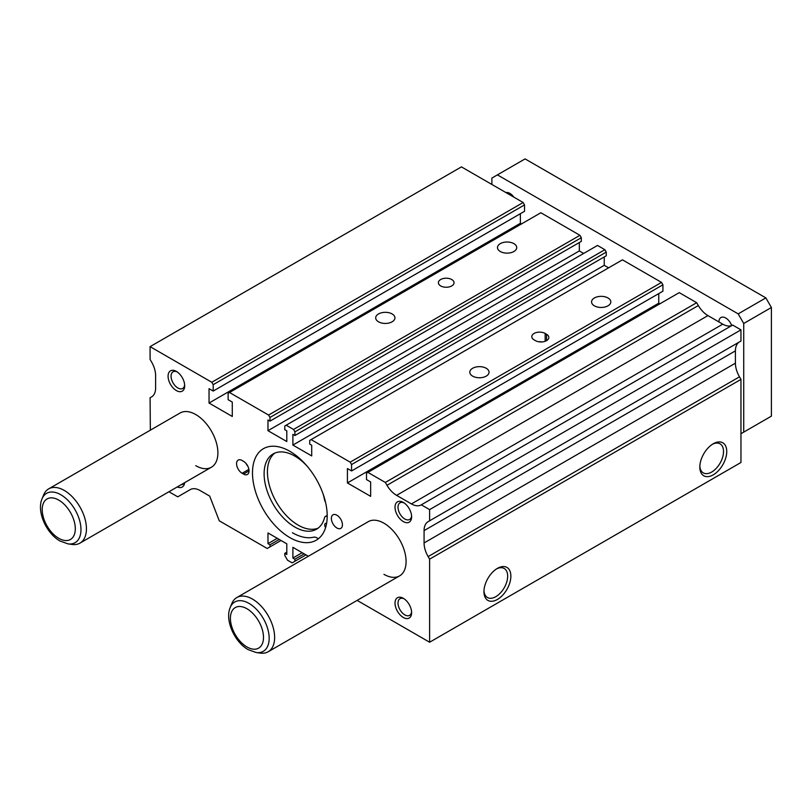 <?xml version="1.0" encoding="UTF-8"?>
<svg xmlns="http://www.w3.org/2000/svg" width="812" height="812" viewBox="0 0 812 812"><rect width="100%" height="100%" fill="white"/><g stroke="black" fill="none" stroke-linecap="round" stroke-linejoin="round"><path stroke-width="1.22" d="M327.206 515.397L325.318 516.493A3.918 2.263 60 0 0 324.587 517.538A43.442 25.081 60 0 1 316.548 529.191A43.442 25.081 60 0 1 294.827 527.039A43.442 25.081 60 0 1 266.448 488.753A43.442 25.081 60 0 1 273.106 453.938A43.442 25.081 60 0 1 294.827 456.09A43.442 25.081 60 0 1 307.048 466.078M318.152 528.115A43.442 25.081 60 0 1 298.146 525.12A43.442 25.081 60 0 1 270.244 488.347A43.442 25.081 60 0 1 274.832 453.086M292.391 532.723A52.13 30.095 60 0 0 313.706 537.189A7.826 4.517 60 0 1 316.903 537.869L318.416 538.732M325.318 516.493A3.918 2.263 60 0 1 327.206 516.645M323.014 493.716A43.442 25.081 60 0 1 324.587 499.948A3.918 2.263 60 0 0 325.51 502.151M325.602 527.597A3.329 1.918 60 0 1 325.409 523.436A3.329 1.918 60 0 1 326.607 523.385M607.995 297.974A9.622 5.552 0 0 0 597.51 296.766A9.622 5.552 0 0 0 591.572 301.902A9.622 5.552 0 0 0 594.394 305.83A9.622 5.552 0 0 0 604.879 307.027A9.622 5.552 0 0 0 610.817 301.902A9.622 5.552 0 0 0 607.995 297.974M486.226 368.272A9.622 5.552 0 0 0 475.741 367.075A9.622 5.552 0 0 0 469.803 372.2A9.622 5.552 0 0 0 472.625 376.129A9.622 5.552 0 0 0 483.11 377.336A9.622 5.552 0 0 0 489.047 372.2A9.622 5.552 0 0 0 486.226 368.272M392.135 313.95A9.622 5.552 0 0 0 381.65 312.742A9.622 5.552 0 0 0 375.702 317.878A9.622 5.552 0 0 0 378.524 321.806A9.622 5.552 0 0 0 389.009 323.014A9.622 5.552 0 0 0 394.947 317.878A9.622 5.552 0 0 0 392.135 313.95M513.905 243.641A9.622 5.552 0 0 0 503.42 242.443A9.622 5.552 0 0 0 497.482 247.579A9.622 5.552 0 0 0 500.293 251.507A9.622 5.552 0 0 0 510.778 252.705A9.622 5.552 0 0 0 516.726 247.579A9.622 5.552 0 0 0 513.905 243.641M289.843 451.299A52.841 30.511 -120 0 0 263.433 448.681A52.841 30.511 -120 0 0 255.333 491.016A52.841 30.511 -120 0 0 289.843 537.585A52.841 30.511 -120 0 0 316.264 540.193A52.841 30.511 -120 0 0 324.364 497.857A52.841 30.511 -120 0 0 289.843 451.299M383.944 574.328A31.313 18.077 -120 0 0 399.595 575.881A31.313 18.077 -120 0 0 404.396 550.79A31.313 18.077 -120 0 0 383.944 523.202A31.313 18.077 -120 0 0 368.293 521.649L236.83 597.541A31.313 18.077 -120 0 0 231.806 603.6L230.212 607.498C224.66 620.327 234.617 642.079 248.167 649.651L256.216 652.533A28.491 16.443 -120 0 0 268.833 633.878A28.491 16.443 -120 0 0 249.03 603.397A28.491 16.443 -120 0 0 230.212 607.498M195.753 465.682A31.313 18.077 -120 0 0 211.404 467.225A31.313 18.077 -120 0 0 216.205 442.134A31.313 18.077 -120 0 0 195.753 414.546A31.313 18.077 -120 0 0 180.091 412.993L48.639 488.895A31.313 18.077 -120 0 0 43.615 494.944L42.021 498.842C36.469 511.682 46.426 533.423 59.976 541.005L68.025 543.888A28.491 16.443 -120 0 0 80.642 525.222A28.491 16.443 -120 0 0 60.829 494.752A28.491 16.443 -120 0 0 42.021 498.842M404.102 502.922A9.622 5.552 -120 0 0 400.001 502.821A9.622 5.552 -120 0 0 398.53 510.525A9.622 5.552 -120 0 0 404.812 519.01A9.622 5.552 -120 0 0 409.624 519.487A9.622 5.552 -120 0 0 411.582 515.874M403.32 502.425A11.744 6.78 -120 0 0 395.018 507.216A11.744 6.78 -120 0 0 403.32 521.598A11.744 6.78 -120 0 0 411.623 516.808A11.744 6.78 -120 0 0 403.32 502.425L403.32 502.425M177.168 371.906A9.622 5.552 -120 0 0 173.068 371.794A9.622 5.552 -120 0 0 171.586 379.508A9.622 5.552 -120 0 0 177.879 387.984A9.622 5.552 -120 0 0 182.69 388.461A9.622 5.552 -120 0 0 184.639 384.858M176.377 371.409A11.744 6.78 -120 0 0 168.074 376.2A11.744 6.78 -120 0 0 176.377 390.582A11.744 6.78 -120 0 0 184.679 385.781A11.744 6.78 -120 0 0 176.377 371.409L176.377 371.409M404.102 598.799A9.622 5.552 -120 0 0 400.001 598.688A9.622 5.552 -120 0 0 398.53 606.402A9.622 5.552 -120 0 0 404.812 614.877A9.622 5.552 -120 0 0 409.624 615.354A9.622 5.552 -120 0 0 411.582 611.751M403.32 598.302A11.744 6.78 -120 0 0 395.018 603.093A11.744 6.78 -120 0 0 403.32 617.475A11.744 6.78 -120 0 0 411.623 612.674A11.744 6.78 -120 0 0 403.32 598.302L403.32 598.302M336.899 515.214A7.826 4.517 -120 0 0 332.981 514.818A7.826 4.517 -120 0 0 331.783 521.091A7.826 4.517 -120 0 0 336.899 527.993A7.826 4.517 -120 0 0 340.807 528.379A7.826 4.517 -120 0 0 342.014 522.106A7.826 4.517 -120 0 0 336.899 515.214M451.746 279.531A7.826 4.517 0 0 0 443.22 278.546A7.826 4.517 0 0 0 438.389 282.728A7.826 4.517 0 0 0 440.683 285.925A7.826 4.517 0 0 0 449.209 286.9A7.826 4.517 0 0 0 454.04 282.728A7.826 4.517 0 0 0 451.746 279.531M699.842 466.088A16.768 9.683 120 0 0 703.293 472.878A16.768 9.683 120 0 0 711.677 472.046A16.768 9.683 120 0 0 722.629 457.278A16.768 9.683 120 0 0 720.051 443.839A16.768 9.683 120 0 0 712.449 444.255M713.281 443.748L713.281 443.748A19.041 10.992 120 0 0 699.822 467.062A19.041 10.992 120 0 0 713.281 474.827A19.041 10.992 120 0 0 726.74 451.513A19.041 10.992 120 0 0 713.281 443.748M483.982 590.72A16.768 9.683 120 0 0 487.423 597.51A16.768 9.683 120 0 0 495.807 596.678A16.768 9.683 120 0 0 506.759 581.91A16.768 9.683 120 0 0 504.191 568.471A16.768 9.683 120 0 0 496.579 568.887M497.411 568.37L497.411 568.37A19.041 10.992 120 0 0 483.952 591.694A19.041 10.992 120 0 0 497.411 599.459A19.041 10.992 120 0 0 510.87 576.144A19.041 10.992 120 0 0 497.411 568.37M542 341.933A7.826 4.517 0 0 0 538.62 341.761M534.083 339.852L535.463 340.644A7.826 4.517 0 0 0 543.999 341.629A7.826 4.517 0 0 0 548.831 337.447A7.826 4.517 0 0 0 546.537 334.26L545.156 333.458A7.826 4.517 0 0 0 536.62 332.473A7.826 4.517 0 0 0 531.789 336.655A7.826 4.517 0 0 0 534.083 339.852M246.026 463.459A7.826 4.517 -120 0 0 247.873 466.301M243.488 474.066A7.826 4.517 -120 0 0 247.406 474.452A7.826 4.517 -120 0 0 248.604 468.179A7.826 4.517 -120 0 0 243.488 461.287L242.108 460.485A7.826 4.517 -120 0 0 238.19 460.099A7.826 4.517 -120 0 0 236.992 466.372A7.826 4.517 -120 0 0 242.108 473.264L243.488 474.066L249.03 470.869M177.3 486.926A11.744 6.78 -120 0 0 184.628 482.693M181.005 484.784A9.622 5.552 -120 0 0 182.69 484.328A9.622 5.552 -120 0 0 183.918 483.099M357.138 600.393L429.609 642.241L429.609 559.153L428.127 556.585A19.569 11.297 -120 0 1 424.077 542.944L424.077 530.612A19.569 11.297 -120 0 1 428.127 521.659L429.609 520.807L429.609 509.621L421.306 504.82A19.569 11.297 -120 0 1 421.215 504.881A19.569 11.297 -120 0 1 411.43 503.917L396.591 495.35A19.569 11.297 -120 0 1 386.979 485.312L385.324 482.45L367.897 472.391L366.506 473.183L366.506 479.577L370.658 481.973L370.658 496.355L347.414 482.937L347.414 468.554L351.566 470.95L351.566 464.555L350.175 462.16L311.097 439.596L309.717 440.398L309.717 444.073L311.707 445.23L311.707 455.928L292.888 445.067L292.888 434.359L294.908 435.526L294.908 431.852L293.528 429.457L286.169 425.204L284.779 426.006L284.779 429.68L286.798 430.847L286.798 441.545L267.98 430.685L267.98 419.977L269.98 421.134L581.321 241.377L581.321 237.703L579.941 235.307L540.863 212.744L228.131 393.292L228.131 399.687L232.283 402.082L232.283 416.465L209.039 403.046L209.039 388.664L213.191 391.059L213.191 384.665L211.8 382.269L150.088 346.643L150.088 359.422L151.57 361.99A19.569 11.297 -120 0 1 155.62 375.631L155.62 387.953A19.569 11.297 -120 0 1 151.57 396.916L150.088 397.768L150.342 430.177M583.676 253.435L579.332 250.928L579.332 242.524M294.908 435.526L606.259 255.77L606.259 252.096L604.879 249.7L597.51 245.447L286.169 425.204M608.614 267.838L604.24 265.311L604.24 256.937M351.566 470.95L662.917 291.193L662.917 284.799L661.526 282.403L622.449 259.84L311.097 439.596M659.872 303.82L658.765 303.18L658.765 293.589M386.979 485.312L698.33 305.556L696.676 302.703L679.238 292.635L367.897 472.391M698.33 305.556A19.569 11.297 -120 0 0 707.942 315.594L722.771 324.161A19.569 11.297 -120 0 0 732.465 325.186M429.609 520.807L740.96 341.05L740.96 329.865L732.657 325.074L421.306 504.82M739.478 341.903L428.127 521.659L739.478 341.903A19.569 11.297 -120 0 0 735.418 350.865L735.418 363.187A19.569 11.297 -120 0 0 739.478 376.829L740.96 379.397L740.96 462.485L429.609 642.241M213.191 391.059L524.532 211.303L524.532 204.908L523.151 202.513L461.439 166.886L150.088 346.643M521.487 223.929L520.38 223.29L520.38 213.698M269.98 421.134L269.98 417.459L268.589 415.054L229.512 392.5M168.947 491.747L177.757 496.832L190.312 489.585A19.569 11.297 -120 0 1 200.097 490.56L209.689 496.091L219.27 520.807L267.209 548.476L269.98 546.882L269.98 544.801L267.98 543.654L267.98 532.946L286.798 543.817L286.798 554.515L284.779 553.348L284.779 555.428L287.549 560.219L292.147 562.878L294.908 561.275L294.908 559.204L292.888 558.037L292.888 547.329L308.347 556.25M269.98 417.459L581.321 237.703M267.98 430.685L579.332 250.928M293.528 429.457L604.879 249.7M294.908 431.852L606.259 252.096M292.888 445.067L604.24 265.311M350.175 462.16L661.526 282.403M351.566 464.555L662.917 284.799M347.414 482.937L658.765 303.18M385.324 482.45L696.676 302.703M429.609 509.621L740.96 329.865M429.609 559.153L740.96 379.397M292.888 558.037L302.165 552.678M294.908 559.204L304.185 553.845M294.908 561.275L305.982 554.89M284.779 553.348L286.798 552.18M267.98 543.654L277.257 538.295M269.98 544.801L279.247 539.452M269.98 546.882L281.043 540.487M211.8 382.269L523.151 202.513M213.191 384.665L524.532 204.908M209.039 403.046L520.38 223.29M268.589 415.054L579.941 235.307M718.935 321.938A9.622 5.552 60 0 1 720.924 317.533A9.622 5.552 60 0 1 725.735 318.01A9.622 5.552 60 0 1 731.703 325.541M505.906 192.566A9.622 5.552 60 0 1 509.865 193.378A9.622 5.552 60 0 1 513.823 197.133M256.216 652.533L260.388 653.102A31.313 18.077 -120 0 0 268.143 651.782A31.313 18.077 -120 0 0 272.944 626.691A31.313 18.077 -120 0 0 252.481 599.094A31.313 18.077 -120 0 0 236.83 597.541M68.025 543.888L72.197 544.456A31.313 18.077 -120 0 0 79.952 543.126A31.313 18.077 -120 0 0 84.752 518.036A31.313 18.077 -120 0 0 64.29 490.448A31.313 18.077 -120 0 0 48.639 488.895M740.96 433.72L743.721 432.126L743.721 323.47L738.189 313.879L497.411 174.874L491.879 178.072L491.879 184.456M743.721 323.47L771.4 307.494L771.4 416.15L743.721 432.126M771.4 307.494L765.868 297.902L525.09 158.898L497.411 174.874M765.868 297.902L738.189 313.879M545.156 341.284L545.156 333.458M546.537 340.644L546.537 334.26M248.888 469.356L242.108 473.264M396.591 495.35L707.942 315.594M411.43 503.917L722.771 324.161M424.077 530.612L735.418 350.865M424.077 542.944L735.418 363.187M428.127 556.585L739.478 376.829M246.95 646.961A23.406 13.51 -120 0 0 263.494 637.41A23.406 13.51 -120 0 0 246.95 608.746A23.406 13.51 -120 0 0 230.405 618.308A23.406 13.51 -120 0 0 246.95 646.961M58.758 538.315A23.406 13.51 -120 0 0 75.303 528.754A23.406 13.51 -120 0 0 58.758 500.101A23.406 13.51 -120 0 0 42.214 509.652A23.406 13.51 -120 0 0 58.758 538.315M399.595 575.881L268.143 651.782M211.404 467.225L79.952 543.126"/></g></svg>
